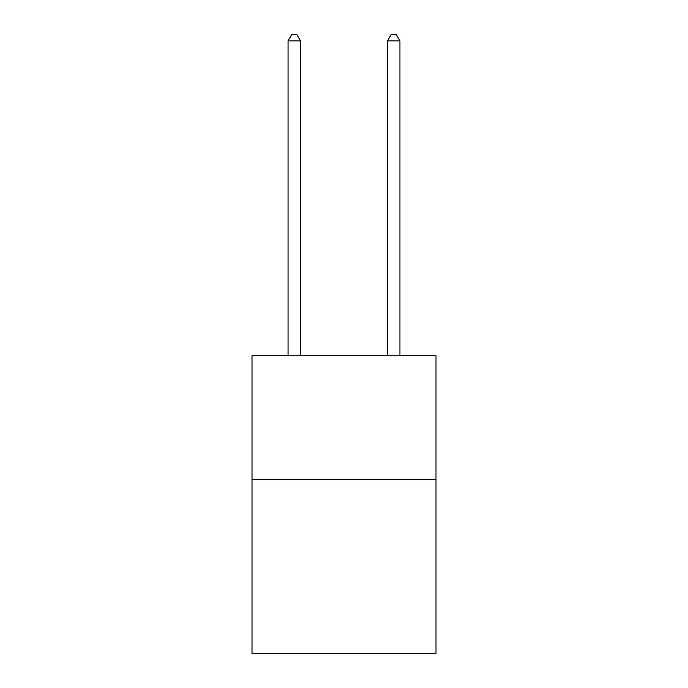 <?xml version="1.0" encoding="UTF-8"?>
<svg xmlns="http://www.w3.org/2000/svg" width="688" height="688" viewBox="0 0 688 688"><rect width="100%" height="100%" fill="white"/><g stroke="black" fill="none" stroke-linecap="round" stroke-linejoin="round"><path stroke-width="1.03" d="M435.994 479.553L435.994 653.6L252.006 653.6L252.006 355.24L435.994 355.24L435.994 479.553L252.006 479.553M300.493 355.24L300.493 40.867L288.057 40.867L288.057 355.24M288.057 40.867L291.789 34.4L296.76 34.4L300.493 40.867M399.943 355.24L399.943 40.867L387.507 40.867L387.507 355.24M387.507 40.867L391.24 34.4L396.211 34.4L399.943 40.867"/></g></svg>
